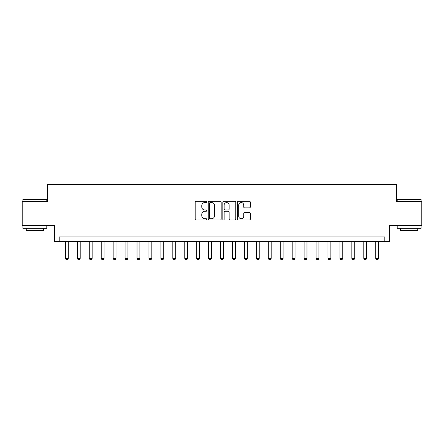 <?xml version="1.0" encoding="UTF-8"?>
<svg xmlns="http://www.w3.org/2000/svg" width="444" height="444" viewBox="0 0 444 444"><rect width="100%" height="100%" fill="white"/><g stroke="black" fill="none" stroke-linecap="round" stroke-linejoin="round"><path stroke-width="0.67" d="M206.721 201.92A0.655 0.655 0 0 0 206.066 201.265L196.109 201.265A0.938 0.938 0 0 0 195.171 202.203L195.171 219.075A0.938 0.938 0 0 0 196.109 220.008L206.066 220.008A0.655 0.655 0 0 0 206.721 219.353A0.655 0.655 0 0 0 206.066 218.698L204.778 218.698A2.997 2.997 0 0 1 201.781 215.701L201.781 214.291A2.997 2.997 0 0 1 204.778 211.294L206.066 211.294A0.655 0.655 0 0 0 206.721 210.639A0.655 0.655 0 0 0 206.066 209.979L204.778 209.979A2.997 2.997 0 0 1 201.781 206.982L201.781 205.578A2.997 2.997 0 0 1 204.778 202.575L206.066 202.575A0.655 0.655 0 0 0 206.721 201.92M249.389 207.875A0.938 0.938 0 0 0 250.327 206.937L250.327 202.203A0.938 0.938 0 0 0 249.389 201.265L238.334 201.265A0.938 0.938 0 0 0 237.396 202.203L237.396 219.075A0.938 0.938 0 0 0 238.334 220.008L249.389 220.008A0.938 0.938 0 0 0 250.327 219.075L250.327 213.353A0.938 0.938 0 0 0 249.389 212.421L244.655 212.421A0.938 0.938 0 0 0 243.723 213.353L243.723 216.189A2.509 2.509 0 0 1 241.214 218.698A2.509 2.509 0 0 1 238.706 216.189L238.706 205.084A2.509 2.509 0 0 1 241.214 202.575A2.509 2.509 0 0 1 243.723 205.084L243.723 206.937A0.938 0.938 0 0 0 244.655 207.875L249.389 207.875M384.798 241.669L389.577 241.669L389.577 225.435L421.8 225.435L421.8 201.565L396.736 201.565L396.736 184.382L47.264 184.382L47.264 201.565L22.2 201.565L22.2 225.435L54.423 225.435L54.423 241.669L384.798 241.669L384.798 236.896L59.202 236.896L59.202 241.669M221.179 202.203A0.938 0.938 0 0 0 220.241 201.265L209.185 201.265A0.938 0.938 0 0 0 208.247 202.203L208.247 219.075A0.938 0.938 0 0 0 209.185 220.008L220.241 220.008A0.938 0.938 0 0 0 221.179 219.075L221.179 202.203M223.759 201.265L234.815 201.265A0.938 0.938 0 0 1 235.753 202.203L235.753 219.075A0.938 0.938 0 0 1 234.815 220.008L230.086 220.008A0.938 0.938 0 0 1 229.148 219.075L229.148 212.232A0.938 0.938 0 0 0 228.21 211.294L225.069 211.294A0.938 0.938 0 0 0 224.131 212.232L224.131 219.353A0.655 0.655 0 0 1 223.476 220.008A0.655 0.655 0 0 1 222.821 219.353L222.821 202.203A0.938 0.938 0 0 1 223.759 201.265M210.212 202.575A0.655 0.655 0 0 0 209.557 203.235L209.557 218.043A0.655 0.655 0 0 0 210.212 218.698L211.572 218.698A2.997 2.997 0 0 0 214.574 215.701L214.574 205.578A2.997 2.997 0 0 0 211.572 202.575L210.212 202.575M229.148 205.134A2.509 2.509 0 0 0 226.64 202.625A2.509 2.509 0 0 0 224.131 205.134L224.131 209.046A0.938 0.938 0 0 0 225.069 209.979L228.21 209.979A0.938 0.938 0 0 0 229.148 209.046L229.148 205.134M65.407 241.669L65.407 258.38L68.271 258.38L68.271 241.669M68.271 258.38L67.555 259.618L66.123 259.618L65.407 258.38M77.339 241.669L77.339 258.38L80.209 258.38L80.209 241.669M80.209 258.38L79.493 259.618L78.061 259.618L77.339 258.38M89.277 241.669L89.277 258.38L92.141 258.38L92.141 241.669M92.141 258.38L91.425 259.618L89.993 259.618L89.277 258.38M101.215 241.669L101.215 258.38L104.079 258.38L104.079 241.669M104.079 258.38L103.363 259.618L101.931 259.618L101.215 258.38M113.148 241.669L113.148 258.38L116.012 258.38L116.012 241.669M116.012 258.38L115.296 259.618L113.864 259.618L113.148 258.38M23.205 199.178L46.498 199.178L46.787 199.467L22.916 199.467L23.205 199.178M34.854 228.299L22.916 228.299L22.916 225.913L46.787 225.913L46.787 228.299L34.854 228.299M43.445 228.299L43.445 230.497L26.257 230.497L26.257 228.299M397.502 199.178L420.795 199.178L421.084 199.467L397.214 199.467L397.502 199.178M409.146 228.299L397.214 228.299L397.214 225.913L421.084 225.913L421.084 228.299L409.146 228.299M417.743 228.299L417.743 230.497L400.555 230.497L400.555 228.299M125.086 241.669L125.086 258.38L127.95 258.38L127.95 241.669M127.95 258.38L127.234 259.618L125.802 259.618L125.086 258.38M137.018 241.669L137.018 258.38L139.882 258.38L139.882 241.669M139.882 258.38L139.166 259.618L137.734 259.618L137.018 258.38M148.956 241.669L148.956 258.38L151.82 258.38L151.82 241.669M151.82 258.38L151.104 259.618L149.672 259.618L148.956 258.38M160.889 241.669L160.889 258.38L163.753 258.38L163.753 241.669M163.753 258.38L163.037 259.618L161.605 259.618L160.889 258.38M172.827 241.669L172.827 258.38L175.691 258.38L175.691 241.669M175.691 258.38L174.975 259.618L173.543 259.618L172.827 258.38M184.76 241.669L184.76 258.38L187.623 258.38L187.623 241.669M187.623 258.38L186.907 259.618L185.475 259.618L184.76 258.38M196.698 241.669L196.698 258.38L199.561 258.38L199.561 241.669M199.561 258.38L198.845 259.618L197.413 259.618L196.698 258.38M208.63 241.669L208.63 258.38L211.499 258.38L211.499 241.669M211.499 258.38L210.778 259.618L209.346 259.618L208.63 258.38M220.568 241.669L220.568 258.38L223.432 258.38L223.432 241.669M223.432 258.38L222.716 259.618L221.284 259.618L220.568 258.38M232.501 241.669L232.501 258.38L235.37 258.38L235.37 241.669M235.37 258.38L234.654 259.618L233.222 259.618L232.501 258.38M244.439 241.669L244.439 258.38L247.302 258.38L247.302 241.669M247.302 258.38L246.587 259.618L245.155 259.618L244.439 258.38M256.377 241.669L256.377 258.38L259.241 258.38L259.241 241.669M259.241 258.38L258.525 259.618L257.093 259.618L256.377 258.38M268.309 241.669L268.309 258.38L271.173 258.38L271.173 241.669M271.173 258.38L270.457 259.618L269.025 259.618L268.309 258.38M280.247 241.669L280.247 258.38L283.111 258.38L283.111 241.669M283.111 258.38L282.395 259.618L280.963 259.618L280.247 258.38M292.18 241.669L292.18 258.38L295.044 258.38L295.044 241.669M295.044 258.38L294.328 259.618L292.896 259.618L292.18 258.38M304.118 241.669L304.118 258.38L306.982 258.38L306.982 241.669M306.982 258.38L306.266 259.618L304.834 259.618L304.118 258.38M316.05 241.669L316.05 258.38L318.914 258.38L318.914 241.669M318.914 258.38L318.198 259.618L316.766 259.618L316.05 258.38M327.988 241.669L327.988 258.38L330.852 258.38L330.852 241.669M330.852 258.38L330.136 259.618L328.704 259.618L327.988 258.38M339.921 241.669L339.921 258.38L342.785 258.38L342.785 241.669M342.785 258.38L342.069 259.618L340.637 259.618L339.921 258.38M351.859 241.669L351.859 258.38L354.723 258.38L354.723 241.669M354.723 258.38L354.007 259.618L352.575 259.618L351.859 258.38M363.791 241.669L363.791 258.38L366.661 258.38L366.661 241.669M366.661 258.38L365.939 259.618L364.507 259.618L363.791 258.38M375.729 241.669L375.729 258.38L378.593 258.38L378.593 241.669M378.593 258.38L377.877 259.618L376.445 259.618L375.729 258.38M22.916 201.565L22.916 199.467M28.361 225.913L28.361 225.435M41.342 225.913L41.342 225.435M46.787 201.565L46.787 199.467M397.214 201.565L397.214 199.467M402.658 225.913L402.658 225.435M415.639 225.913L415.639 225.435M421.084 201.565L421.084 199.467"/></g></svg>
